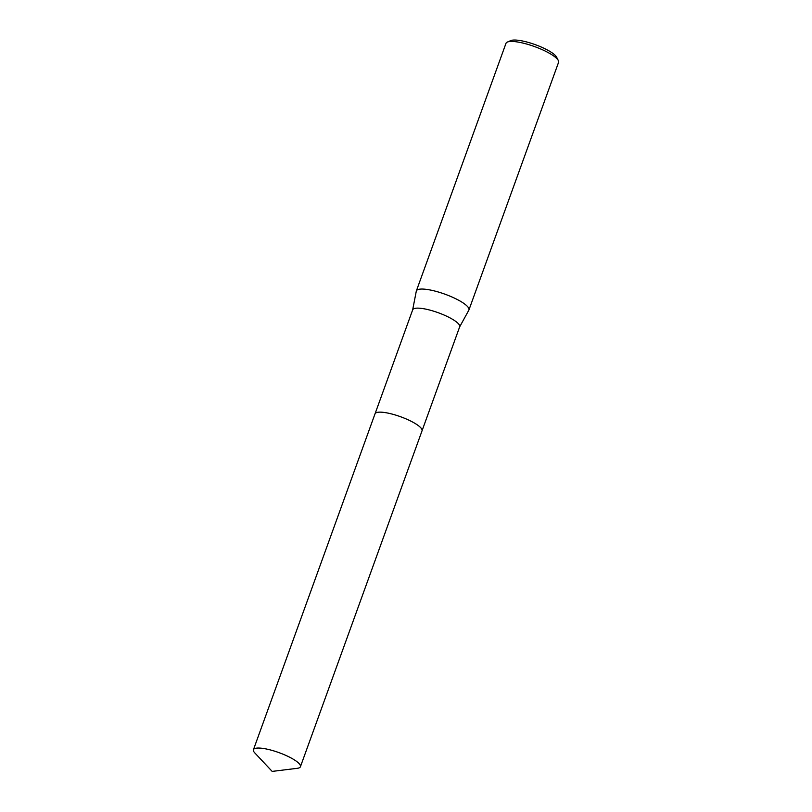 <?xml version="1.0" encoding="UTF-8"?>
<svg xmlns="http://www.w3.org/2000/svg" width="812" height="812" viewBox="0 0 812 812"><rect width="100%" height="100%" fill="white"/><g stroke="black" fill="none" stroke-linecap="round" stroke-linejoin="round"><path stroke-width="1.22" d="M421.631 428.898A24.979 5.958 -160.1 0 0 418.393 425.661A24.979 5.958 -160.1 0 0 396.226 415.267A24.979 5.958 -160.1 0 0 376.565 412.577M459.582 327.023A24.979 5.958 -160.1 0 0 459.673 326.82A24.979 5.958 -160.1 0 0 456.05 321.643A24.979 5.958 -160.1 0 0 430.543 310.275A24.979 5.958 -160.1 0 0 412.689 309.808L375.083 413.694M459.633 326.921L468.828 310.184A27.953 6.669 -160.1 0 0 468.93 309.961A27.953 6.669 -160.1 0 0 464.88 304.175A27.953 6.669 -160.1 0 0 436.348 291.447A27.953 6.669 -160.1 0 0 416.363 290.929A27.953 6.669 -160.1 0 0 416.292 291.173L412.648 309.91M468.93 309.961L558.565 62.351A27.953 6.669 -160.1 0 0 558.311 60.524A27.953 6.669 -160.1 0 0 554.515 56.576A27.953 6.669 -160.1 0 0 529.201 44.782A27.953 6.669 -160.1 0 0 507.358 42.072A27.953 6.669 -160.1 0 0 505.988 43.32L416.363 290.929M558.311 60.524L556.636 57.205A25.162 5.999 -160.1 0 0 553.216 53.643A25.162 5.999 -160.1 0 0 530.429 43.036A25.162 5.999 -160.1 0 0 510.768 40.6L507.358 42.072M418.403 425.671A24.989 5.958 -160.1 0 0 385.832 412.709A24.989 5.958 -160.1 0 0 375.022 413.826L253.435 749.72A24.979 5.958 -160.1 0 0 254.806 752.917L272.162 771.4L297.324 768.304A24.979 5.958 -160.1 0 0 300.42 766.731A24.979 5.958 -160.1 0 0 289.143 756.967A24.979 5.958 -160.1 0 0 264.235 748.603A24.979 5.958 -160.1 0 0 253.435 749.72M300.42 766.731L422.027 430.837A24.989 5.958 -160.1 0 0 410.74 421.063A24.989 5.958 -160.1 0 0 385.832 412.709M422.067 430.705L459.673 326.82"/></g></svg>
